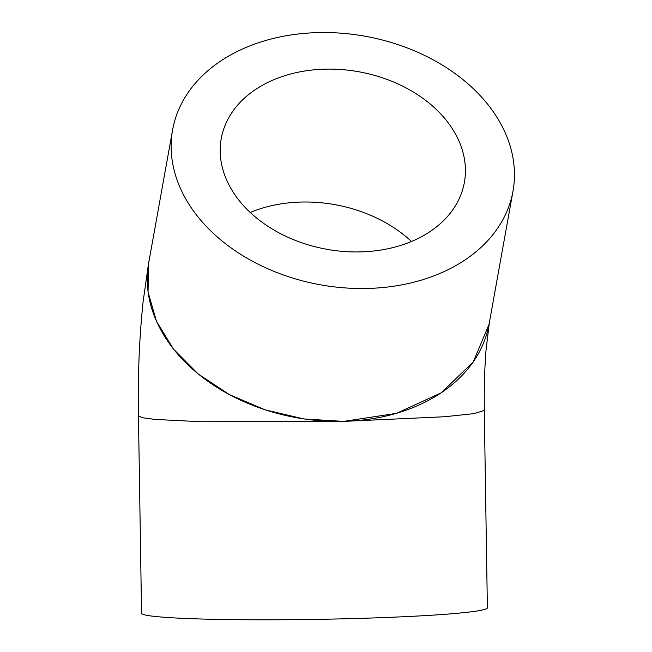 <?xml version="1.0" encoding="UTF-8"?>
<svg xmlns="http://www.w3.org/2000/svg" width="652" height="652" viewBox="0 0 652 652"><rect width="100%" height="100%" fill="white"/><g stroke="black" fill="none" stroke-linecap="round" stroke-linejoin="round"><path stroke-width="0.98" d="M250.238 212.479A123.521 90.196 -169.8 0 1 301.232 202.047A123.521 90.196 -169.8 0 1 411.477 241.468M138.46 416.115L141.557 613.222A172.935 8.892 -0.9 0 0 314.606 619.4A172.935 8.892 -0.9 0 0 487.378 607.794L484.281 410.678M325.128 69.153A123.521 90.196 -169.8 0 1 464.379 182.389A123.521 90.196 -169.8 0 1 326.839 249.3A123.521 90.196 -169.8 0 1 221.232 138.664A123.521 90.196 -169.8 0 1 325.128 69.153M318.054 32.6A172.935 126.276 -169.8 0 1 513.002 191.134A172.935 126.276 -169.8 0 1 320.458 284.81A172.935 126.276 -169.8 0 1 172.601 129.919A172.935 126.276 -169.8 0 1 318.054 32.6M172.601 129.919L148.705 262.813A172.935 126.276 10.2 0 0 296.554 417.704A172.935 126.276 10.2 0 0 489.106 324.028L513.002 191.134M489.701 320.727L489.171 324.028L473.222 361.982L441.241 392.814L396.555 413.327L343.628 421.396L304.036 418.967L265.242 409.872L229.406 394.639L198.249 374.012L173.538 349.17L156.488 321.33L148.037 292.031L148.64 262.805L149.3 259.496M343.628 421.396L201.028 421.738L154.866 419.399L142.584 417.745L138.395 415.878C137.743 375.112 139.341 336.848 143.187 301.077L148.64 262.805M489.171 324.028L486.017 350.36C484.591 368.176 484.028 388.201 484.338 410.442L474.151 413.612L444.705 416.734L343.694 421.388"/></g></svg>
